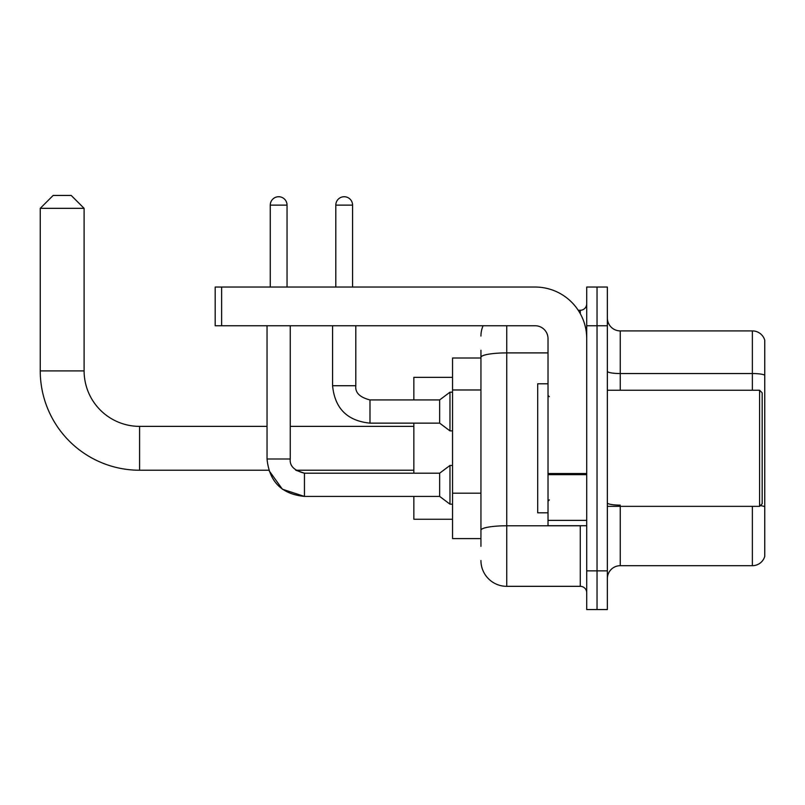 <?xml version="1.0" encoding="UTF-8"?>
<svg xmlns="http://www.w3.org/2000/svg" width="805" height="805" viewBox="0 0 805 805"><rect width="100%" height="100%" fill="white"/><g stroke="black" fill="none" stroke-linecap="round" stroke-linejoin="round"><path stroke-width="1.21" d="M480.937 357.994L452.551 357.994L452.551 538.605L480.937 538.605M480.937 546.343L480.937 350.256M586.724 570.856L586.724 609.556L597.038 609.556L597.038 570.856L597.038 609.556L607.362 609.556L607.362 570.856L597.038 570.856L597.038 325.743L597.038 570.856L586.724 570.856L586.724 325.743L597.038 325.743L597.038 287.043L597.038 325.743L607.362 325.743L607.362 570.856M607.362 325.743L607.362 287.043L586.724 287.043L586.724 325.743M506.737 325.743L506.737 586.332L580.274 586.332L580.274 525.705M578.211 310.257L580.274 310.257A6.45 6.45 0 0 0 586.724 303.807M480.937 382.234L480.937 357.38A25.8 4.478 180 0 1 506.737 352.902L548.024 352.902M586.724 592.782A6.45 6.45 0 0 0 580.274 586.332M480.937 336.057A25.8 25.8 0 0 1 483.091 325.743M506.737 586.332A25.8 25.8 0 0 1 480.937 560.532M607.362 578.594A12.9 12.9 0 0 1 620.263 565.694L752.363 565.694L752.363 506.355M764.75 340.193A12.9 12.9 0 0 0 752.363 330.905A12.9 12.9 0 0 1 764.75 340.193L764.75 556.406A12.9 12.9 0 0 1 752.363 565.694M764.75 375.16A12.9 2.244 180 0 0 752.363 373.54L752.363 330.905L620.263 330.905A12.9 12.9 0 0 1 607.362 318.005A12.9 12.9 0 0 0 620.263 330.905L620.263 390.244M304.451 473.219L304.451 496.413L282.404 489.229L268.769 470.231L139.587 470.231A99.337 99.337 0 0 1 40.25 370.894L40.25 208.344L53.15 195.444L71.212 195.444L84.112 208.344L40.25 208.344M139.587 470.231L139.587 426.368A55.475 55.475 0 0 1 84.112 370.894L84.112 208.344M413.851 423.138L413.851 473.199M413.851 496.413L413.851 519.255L452.551 519.255M452.551 377.344L413.851 377.344L413.851 399.924M270.269 287.043L270.269 205.124A8.382 8.382 0 0 1 278.651 196.732A8.382 8.382 0 0 1 287.043 205.124L287.043 287.043M413.851 470.231L295.767 470.231L304.451 473.199L439.651 473.199L439.651 496.413L304.451 496.413L282.404 489.229L268.769 470.231L282.404 489.229L304.451 496.413L282.404 489.229L268.769 470.231L282.404 489.229L304.451 496.413C281.76 494.169 269.283 481.702 267.039 459.001L267.039 325.743M439.651 473.199L449.975 465.451L449.975 504.161L452.551 504.161M267.039 459.001C269.283 481.702 281.76 494.169 304.451 496.413C281.76 494.169 269.283 481.702 267.039 459.001C269.283 481.702 281.76 494.169 304.451 496.413C281.76 494.169 269.283 481.702 267.039 459.001L290.263 459.001L290.263 325.743M335.806 287.043L335.806 205.124A8.382 8.382 0 0 1 344.188 196.732A8.382 8.382 0 0 1 352.57 205.124L352.57 287.043M332.576 325.743L332.576 385.726C334.82 408.427 347.297 420.894 369.988 423.138C347.297 420.894 334.82 408.427 332.576 385.726C334.82 408.427 347.297 420.894 369.988 423.138C347.297 420.894 334.82 408.427 332.576 385.726C334.82 408.427 347.297 420.894 369.988 423.138C347.297 420.894 334.82 408.427 332.576 385.726C334.82 408.427 347.297 420.894 369.988 423.138C347.297 420.894 334.82 408.427 332.576 385.726C334.82 408.427 347.297 420.894 369.988 423.138C347.297 420.894 334.82 408.427 332.576 385.726L355.8 385.726C355.015 392.609 359.744 397.338 369.988 399.924L439.651 399.924L439.651 423.138L369.988 423.138L369.988 399.924C359.744 397.338 355.015 392.609 355.8 385.726L355.78 385.726M439.651 399.924L449.975 392.176L449.975 430.886L452.551 430.886M586.724 525.705L548.024 525.705L548.024 473.531L586.724 473.531M586.724 338.643A51.601 51.601 0 0 0 535.114 287.043L221.637 287.043L221.637 325.743L535.114 325.743A12.9 12.9 0 0 1 548.024 338.643L548.024 473.531M221.637 325.743L215.187 325.743L215.187 287.043L221.637 287.043M759.588 390.244L762.174 392.82L762.174 503.769L759.588 506.355L759.588 390.244L607.362 390.244M548.024 383.794L537.7 383.794L537.7 512.805L548.024 512.805M480.937 389.972L452.551 389.972M480.937 493.183L452.551 493.183M582.508 525.705A6.45 1.117 0 0 1 580.274 525.776L506.737 525.776A25.8 4.478 180 0 0 480.937 530.254M580.274 313.658L580.274 310.257M620.263 506.355L620.263 565.694M752.363 390.244L752.363 373.54L620.263 373.54A12.9 2.244 0 0 1 607.362 371.306M764.75 506.748A12.9 2.244 180 0 0 760.333 505.61M620.263 505.127A12.9 2.244 -0 0 1 607.362 502.894M40.25 370.894L84.112 370.894M270.269 205.124L287.043 205.124M335.806 205.124L352.57 205.124M586.724 474.658L548.024 474.658M548.024 520.372L586.724 520.372M413.851 426.368L290.263 426.368M267.039 426.368L139.587 426.368M295.767 470.231L304.451 473.199L295.767 470.231M290.263 459.001C289.488 465.884 294.217 470.613 304.451 473.199C294.217 470.613 289.488 465.884 290.263 459.001C289.488 465.884 294.217 470.613 304.451 473.199C294.217 470.613 289.488 465.884 290.263 459.001C289.488 465.884 294.217 470.613 304.451 473.199M439.651 496.413L449.975 504.161M449.975 465.451L452.551 465.451M355.8 385.726C355.015 392.609 359.744 397.338 369.988 399.924C359.744 397.338 355.015 392.609 355.8 385.726C355.015 392.609 359.744 397.338 369.988 399.924C359.744 397.338 355.015 392.609 355.8 385.726C355.015 392.609 359.744 397.338 369.988 399.924C359.744 397.338 355.015 392.609 355.8 385.726C355.015 392.609 359.744 397.338 369.988 399.924C359.744 397.338 355.015 392.609 355.8 385.726L355.8 325.743M439.651 423.138L449.975 430.886M449.975 392.176L452.551 392.176M607.362 506.355L759.588 506.355M549.312 396.694L548.024 395.406M549.312 499.895L548.024 501.193"/></g></svg>
